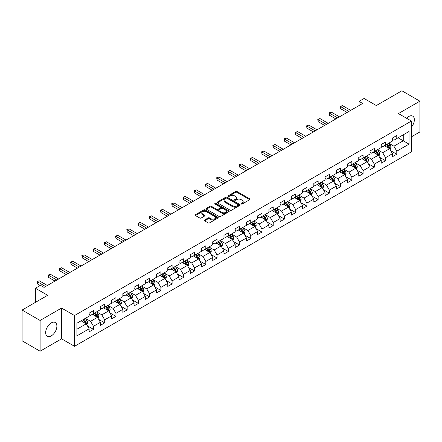 <?xml version="1.0" encoding="UTF-8"?>
<svg xmlns="http://www.w3.org/2000/svg" width="442" height="442" viewBox="0 0 442 442"><rect width="100%" height="100%" fill="white"/><g stroke="black" fill="none" stroke-linecap="round" stroke-linejoin="round"><path stroke-width="0.66" d="M241.255 204.005A0.702 0.403 0 0 0 242.244 204.005L249.758 199.673A1 0.575 0 0 0 250.05 199.265A1 0.575 0 0 0 249.758 198.856L237.034 191.508A1 0.575 0 0 0 235.619 191.508L228.111 195.845A0.702 0.403 0 0 0 227.901 196.132A0.702 0.403 0 0 0 228.111 196.414A0.702 0.403 0 0 0 229.1 196.414L230.072 195.856A3.199 1.845 0 0 1 234.591 195.856L235.652 196.469A3.199 1.845 0 0 1 236.592 197.773A3.199 1.845 0 0 1 235.652 199.077L234.68 199.64A0.702 0.403 0 0 0 234.475 199.928A0.702 0.403 0 0 0 234.68 200.209A0.702 0.403 0 0 0 235.674 200.209L236.641 199.651A3.199 1.845 0 0 1 241.166 199.651L242.227 200.265A3.199 1.845 0 0 1 243.166 201.569A3.199 1.845 0 0 1 242.227 202.872L241.255 203.436A0.702 0.403 0 0 0 241.05 203.723A0.702 0.403 0 0 0 241.255 204.005L241.255 203.436M51.266 335.876A7.945 4.586 120 0 0 56.454 328.876A7.945 4.586 120 0 0 55.239 322.511A7.945 4.586 120 0 0 51.266 322.903A7.945 4.586 120 0 0 46.079 329.903A7.945 4.586 120 0 0 47.294 336.268A7.945 4.586 120 0 0 51.266 335.876M411.403 127.174A7.945 4.586 120 0 0 412.712 116.124A7.945 4.586 120 0 0 408.739 116.517A7.945 4.586 120 0 0 406.579 118.263M204.585 219.994A1 0.575 0 0 0 204.292 220.403A1 0.575 0 0 0 204.585 220.812L208.16 222.873A1 0.575 0 0 0 209.569 222.873L217.912 218.055A1 0.575 0 0 0 218.204 217.646A1 0.575 0 0 0 217.912 217.237L205.187 209.895A1 0.575 0 0 0 203.773 209.895L195.436 214.707A1 0.575 0 0 0 195.143 215.116A1 0.575 0 0 0 195.436 215.525L199.745 218.017A1 0.575 0 0 0 201.16 218.017L204.729 215.956A1 0.575 0 0 0 205.022 215.547A1 0.575 0 0 0 204.729 215.138L202.591 213.906A2.674 1.541 0 0 1 201.806 212.812A2.674 1.541 0 0 1 203.458 211.387A2.674 1.541 0 0 1 206.37 211.718L214.751 216.558A2.674 1.541 0 0 1 215.53 217.646A2.674 1.541 0 0 1 213.884 219.072A2.674 1.541 0 0 1 210.967 218.74L209.569 217.934A1 0.575 0 0 0 208.16 217.934L204.585 219.994L204.585 220.812L208.16 218.762L208.16 217.934M411.403 136.849L419.9 131.943L419.9 101.179L401.894 90.781L376.33 105.544L364.092 98.472L359.048 101.384L362.65 103.461L44.062 287.399L40.465 285.317L35.421 288.228L35.421 302.367M40.106 320.45L40.106 351.219L61.565 338.826L61.565 308.063L40.106 320.45L22.1 310.057L47.664 295.295L35.421 288.228M61.565 308.063L74.527 315.544L411.403 121.053L411.403 151.816L74.527 346.313L74.527 315.544M419.9 101.179L398.441 113.566L411.403 121.053M230.138 210.182A1 0.575 0 0 0 231.553 210.182L239.895 205.364A1 0.575 0 0 0 240.188 204.955A1 0.575 0 0 0 239.895 204.547L227.171 197.204A1 0.575 0 0 0 225.757 197.204L217.42 202.016A1 0.575 0 0 0 217.127 202.425A1 0.575 0 0 0 217.42 202.834L230.138 210.182M215.26 204.16A0.702 0.403 0 0 1 215.967 204.259L228.89 211.718L220.564 216.525A1 0.575 0 0 1 219.149 216.525L206.425 209.182L206.425 208.364A1 0.575 0 0 0 206.132 208.773A1 0.575 0 0 0 206.425 209.182M206.425 208.364L209.994 206.303A1 0.575 0 0 1 211.409 206.303L216.569 209.281A1 0.575 0 0 0 217.983 209.281L220.348 207.917A1 0.575 0 0 0 220.641 207.508A1 0.575 0 0 0 220.348 207.099L214.978 204A0.702 0.403 0 0 1 214.773 203.712A0.702 0.403 0 0 1 215.204 203.337A0.702 0.403 0 0 1 215.967 203.425L228.906 210.895A1 0.575 0 0 1 229.199 211.304A1 0.575 0 0 1 228.906 211.712L228.906 210.895M40.106 351.219L22.1 340.821L22.1 310.057M87.45 325.876L93.466 329.351L93.466 326.312L100.378 322.323L100.378 325.356L104.699 322.864L104.699 319.826L111.611 315.837L111.611 318.87L115.931 316.378L115.931 313.339L122.848 309.35L122.848 312.383L127.169 309.892L127.169 306.853L134.081 302.864L134.081 305.897L138.401 303.405L138.401 300.367L145.313 296.378L145.313 299.411L149.634 296.919L149.634 293.886L156.551 289.891L156.551 292.924L160.871 290.433L160.871 287.399L167.783 283.405L167.783 286.444L172.104 283.946L172.104 280.913L179.016 276.919L179.016 279.957L183.336 277.46L183.336 274.427L190.248 270.432L190.248 273.471L194.574 270.974L194.574 267.94L201.486 263.946L201.486 266.985L205.806 264.487L205.806 261.454L212.718 257.465L212.718 260.498L217.039 258.001L217.039 254.968L223.95 250.979L223.95 254.012L228.271 251.515L228.271 248.481L235.188 244.492L235.188 247.526L239.509 245.034L239.509 241.995L246.421 238.006L246.421 241.039L250.741 238.547L250.741 235.509L257.653 231.52L257.653 234.553L261.973 232.061L261.973 229.022L268.891 225.033L268.891 228.066L273.211 225.575L273.211 222.536L280.123 218.547L280.123 221.58L284.444 219.088L284.444 216.055L291.355 212.061L291.355 215.094L295.676 212.602L295.676 209.569L302.593 205.574L302.593 208.613L306.914 206.116L306.914 203.082L313.826 199.088L313.826 202.127L318.146 199.629L318.146 196.596L325.058 192.602L325.058 195.64L329.378 193.143L329.378 190.11L336.29 186.115L336.29 189.154L340.616 186.657L340.616 183.623L347.528 179.634L347.528 182.668L351.849 180.17L351.849 177.137L358.76 173.148L358.76 176.181L363.081 173.684L363.081 170.651L369.993 166.662L369.993 169.695L374.313 167.203L374.313 164.164L381.231 160.175L381.231 163.208L385.551 160.717L385.551 157.678L392.463 153.689L392.463 156.722L396.783 154.23L396.783 151.192L409.027 144.125L409.027 131.484L403.264 134.81L403.264 140.799L409.027 144.125M93.466 329.351L89.146 331.843L89.146 328.809L76.902 335.876L76.902 323.235L89.146 316.168L89.146 313.135L93.466 310.638L93.466 313.671L100.378 309.682L100.378 306.649L104.699 304.151L104.699 307.19L111.611 303.195L111.611 300.162L115.931 297.665L115.931 300.704L122.848 296.709L122.848 293.676L127.169 291.179L127.169 294.217L134.081 290.223L134.081 287.189L138.401 284.692L138.401 287.731L145.313 283.736L145.313 280.703L149.634 278.211L149.634 281.245L156.551 277.25L156.551 274.217L160.871 271.725L160.871 274.758L167.783 270.769L167.783 267.73L172.104 265.239L172.104 268.272L179.016 264.283L179.016 261.244L183.336 258.752L183.336 261.786L190.248 257.796L190.248 254.758L194.574 252.266L194.574 255.299L201.486 251.31L201.486 248.271L205.806 245.78L205.806 248.813L212.718 244.824L212.718 241.791L217.039 239.293L217.039 242.327L223.95 238.337L223.95 235.304L228.271 232.807L228.271 235.84L235.188 231.851L235.188 228.818L239.509 226.321L239.509 229.359L246.421 225.365L246.421 222.332L250.741 219.834L250.741 222.873L257.653 218.878L257.653 215.845L261.973 213.348L261.973 216.387L268.891 212.392L268.891 209.359L273.211 206.862L273.211 209.9L280.123 205.906L280.123 202.872L284.444 200.381L284.444 203.414L291.355 199.419L291.355 196.386L295.676 193.894L295.676 196.928L302.593 192.939L302.593 189.9L306.914 187.408L306.914 190.441L313.826 186.452L313.826 183.413L318.146 180.922L318.146 183.955L325.058 179.966L325.058 176.927L329.378 174.435L329.378 177.469L336.29 173.479L336.29 170.441L340.616 167.949L340.616 170.982L347.528 166.993L347.528 163.954L351.849 161.463L351.849 164.496L358.76 160.507L358.76 157.474L363.081 154.976L363.081 158.009L369.993 154.02L369.993 150.987L374.313 148.49L374.313 151.523L381.231 147.534L381.231 144.501L385.551 142.004L385.551 145.042L392.463 141.048L392.463 138.014L396.783 135.517L396.783 138.556L409.027 131.484M92.312 314.339L97.5 317.334L90.582 321.323L85.4 318.328M89.146 314.505L90.582 315.339L93.466 313.671M90.582 321.323L93.466 326.312M97.5 317.334L100.378 322.323M103.544 307.853L108.732 310.848L101.82 314.837L96.632 311.842M100.378 308.019L101.82 308.853L104.699 307.19M101.82 314.837L104.699 319.826M108.732 310.848L111.611 315.837M114.782 301.367L119.964 304.361L113.053 308.35L107.87 305.356M111.611 301.532L113.053 302.367L115.931 300.704M113.053 308.35L115.931 313.339M119.964 304.361L122.848 309.35M126.014 294.88L131.202 297.875L124.285 301.864L119.102 298.875M122.848 295.046L124.285 295.88L127.169 294.217M124.285 301.864L127.169 306.853M131.202 297.875L134.081 302.864M137.247 288.394L142.435 291.388L135.523 295.378L130.335 292.389M134.081 288.56L135.523 289.394L138.401 287.731M135.523 295.378L138.401 300.367M142.435 291.388L145.313 296.378M148.484 281.908L153.667 284.902L146.755 288.897L141.567 285.902M145.313 282.073L146.755 282.908L149.634 281.245M146.755 288.897L149.634 293.886M153.667 284.902L156.551 289.891M159.717 275.421L164.899 278.416L157.987 282.41L152.805 279.416M156.551 275.587L157.987 276.421L160.871 274.758M157.987 282.41L160.871 287.399M164.899 278.416L167.783 283.405M170.949 268.935L176.137 271.929L169.225 275.924L164.037 272.929M167.783 269.106L169.225 269.935L172.104 268.272M169.225 275.924L172.104 280.913M176.137 271.929L179.016 276.919M182.187 262.454L187.369 265.443L180.458 269.438L175.27 266.443M179.016 262.62L180.458 263.449L183.336 261.786M180.458 269.438L183.336 274.427M187.369 265.443L190.248 270.432M193.419 255.968L198.602 258.957L191.69 262.951L186.507 259.957M190.248 256.133L191.69 256.962L194.574 255.299M191.69 262.951L194.574 267.94M198.602 258.957L201.486 263.946M204.652 249.481L209.84 252.476L202.922 256.465L197.74 253.47M201.486 249.647L202.922 250.476L205.806 248.813M202.922 256.465L205.806 261.454M209.84 252.476L212.718 257.465M215.889 242.995L221.072 245.99L214.16 249.979L208.972 246.984M212.718 243.161L214.16 243.99L217.039 242.327M214.16 249.979L217.039 254.968M221.072 245.99L223.95 250.979M227.122 236.509L232.304 239.503L225.392 243.492L220.21 240.498M223.95 236.674L225.392 237.503L228.271 235.84M225.392 243.492L228.271 248.481M232.304 239.503L235.188 244.492M238.354 230.022L243.542 233.017L236.625 237.006L231.442 234.011M235.188 230.188L236.625 231.022L239.509 229.359M236.625 237.006L239.509 241.995M243.542 233.017L246.421 238.006M249.586 223.536L254.774 226.531L247.863 230.52L242.675 227.525M246.421 223.702L247.863 224.536L250.741 222.873M247.863 230.52L250.741 235.509M254.774 226.531L257.653 231.52M260.824 217.05L266.007 220.044L259.095 224.033L253.912 221.044M257.653 217.215L259.095 218.05L261.973 216.387M259.095 224.033L261.973 229.022M266.007 220.044L268.891 225.033M272.057 210.563L277.245 213.558L270.327 217.547L265.145 214.558M268.891 210.729L270.327 211.563L273.211 209.9M270.327 217.547L273.211 222.536M277.245 213.558L280.123 218.547M283.289 204.077L288.477 207.071L281.565 211.066L276.377 208.072M280.123 204.243L281.565 205.077L284.444 203.414M281.565 211.066L284.444 216.055M288.477 207.071L291.355 212.061M294.527 197.591L299.709 200.585L292.797 204.58L287.609 201.585M291.355 197.756L292.797 198.591L295.676 196.928M292.797 204.58L295.676 209.569M299.709 200.585L302.593 205.574M305.759 191.104L310.947 194.099L304.03 198.093L298.847 195.099M302.593 191.275L304.03 192.104L306.914 190.441M304.03 198.093L306.914 203.082M310.947 194.099L313.826 199.088M316.991 184.623L322.179 187.612L315.268 191.607L310.08 188.612M313.826 184.789L315.268 185.618L318.146 183.955M315.268 191.607L318.146 196.596M322.179 187.612L325.058 192.602M328.229 178.137L333.412 181.126L326.5 185.121L321.312 182.126M325.058 178.303L326.5 179.132L329.378 177.469M326.5 185.121L329.378 190.11M333.412 181.126L336.29 186.115M339.462 171.651L344.644 174.64L337.732 178.634L332.55 175.64M336.29 171.816L337.732 172.645L340.616 170.982M337.732 178.634L340.616 183.623M344.644 174.64L347.528 179.634M350.694 165.164L355.882 168.159L348.965 172.148L343.782 169.153M347.528 165.33L348.965 166.159L351.849 164.496M348.965 172.148L351.849 177.137M355.882 168.159L358.76 173.148M361.932 158.678L367.114 161.673L360.202 165.662L355.014 162.667M358.76 158.844L360.202 159.672L363.081 158.009M360.202 165.662L363.081 170.651M367.114 161.673L369.993 166.662M373.164 152.192L378.346 155.186L371.435 159.175L366.252 156.181M369.993 152.357L371.435 153.192L374.313 151.523M371.435 159.175L374.313 164.164M378.346 155.186L381.231 160.175M384.396 145.705L389.584 148.7L382.667 152.689L377.485 149.694M381.231 145.871L382.667 146.705L385.551 145.042M382.667 152.689L385.551 157.678M389.584 148.7L392.463 153.689M398.082 137.805L403.264 140.799L393.905 146.203L388.717 143.208M392.463 139.385L393.905 140.219L396.783 138.556M393.905 146.203L396.783 151.192M61.565 338.826L74.527 346.313M359.048 101.384L359.048 105.544M76.902 329.224L86.262 323.82L81.079 320.826M86.262 323.82L89.146 328.809M390.772 150.755L396.783 154.23M379.534 157.242L385.551 160.717M368.302 163.728L374.313 167.203M357.07 170.214L363.081 173.684M345.837 176.701L351.849 180.17M334.6 183.187L340.616 186.657M323.367 189.673L329.378 193.143M312.135 196.16L318.146 199.629M300.897 202.646L306.914 206.116M289.665 209.132L295.676 212.602M278.432 215.619L284.444 219.088M267.195 222.099L273.211 225.575M255.962 228.586L261.973 232.061M244.73 235.072L250.741 238.547M233.492 241.559L239.509 245.034M222.26 248.045L228.271 251.515M211.027 254.531L217.039 258.001M199.79 261.018L205.806 264.487M188.557 267.504L194.574 270.974M177.325 273.99L183.336 277.46M166.093 280.477L172.104 283.946M154.855 286.963L160.871 290.433M143.622 293.449L149.634 296.919M132.39 299.93L138.401 303.405M121.152 306.416L127.169 309.892M109.92 312.903L115.931 316.378M98.688 319.389L104.699 322.864M241.536 204.105L242.227 203.707A3.199 1.845 0 0 0 243.166 202.403L243.166 201.569M236.592 197.773L236.592 198.607A3.199 1.845 0 0 1 235.652 199.911L234.962 200.309M249.741 199.679L237.034 192.342A1 0.575 0 0 0 235.619 192.342L228.387 196.513M239.895 204.547L239.895 205.364L227.171 198.033A1 0.575 0 0 0 225.757 198.033L217.431 202.839M238.127 205.243A0.702 0.403 0 0 0 238.332 204.955A0.702 0.403 0 0 0 238.127 204.668L226.961 198.22A0.702 0.403 0 0 0 225.972 198.22L224.945 198.812A3.199 1.845 0 0 0 224.006 200.121A3.199 1.845 0 0 0 224.945 201.425L232.58 205.834A3.199 1.845 0 0 0 237.105 205.834L238.127 205.243L238.127 206.071A0.702 0.403 0 0 0 238.332 205.79L238.332 204.955M224.006 200.121L224.006 200.95A3.199 1.845 0 0 0 224.945 202.259L224.945 201.425M238.127 206.071L237.105 206.663A3.199 1.845 0 0 1 232.58 206.663L224.945 202.259M206.436 209.188L209.994 207.132L209.994 206.303M220.641 207.508L220.641 208.337A1 0.575 0 0 1 220.348 208.746L217.983 210.116A1 0.575 0 0 1 216.569 210.116L211.409 207.132A1 0.575 0 0 0 209.994 207.132M221.923 212.375A2.674 1.541 0 0 0 224.84 212.707A2.674 1.541 0 0 0 226.486 211.282A2.674 1.541 0 0 0 225.707 210.188L222.751 208.486A1 0.575 0 0 0 221.343 208.486L218.972 209.851A1 0.575 0 0 0 218.679 210.259A1 0.575 0 0 0 218.972 210.668L221.923 212.375L221.923 213.204A2.674 1.541 0 0 0 224.84 213.541A2.674 1.541 0 0 0 226.486 212.116L226.486 211.282M218.679 210.259L218.679 211.094A1 0.575 0 0 0 218.972 211.503L218.972 210.668M221.923 213.204L218.972 211.503M215.53 217.646L215.53 218.481A2.674 1.541 0 0 1 213.884 219.906A2.674 1.541 0 0 1 210.967 219.569L209.569 218.762A1 0.575 0 0 0 208.16 218.762M201.806 212.812L201.806 213.641A2.674 1.541 0 0 0 202.591 214.735L202.591 213.906M204.718 215.961L202.591 214.735M217.9 218.066L205.187 210.723A1 0.575 0 0 0 203.773 210.723L195.447 215.536L195.436 214.707M390.153 149.683L391.01 147.529A2.696 1.558 -120 0 0 390.148 145.23L388.662 143.247M386.07 146.672L385.059 145.324M389.164 148.457L389.551 147.639A2.696 1.558 -120 0 0 388.778 146.02L387.291 144.031M386.617 144.423L388.264 146.628A1.376 0.796 60 0 1 388.512 147.042L389.551 147.639M386.43 144.534L387.916 146.517A2.696 1.558 60 0 1 388.689 148.142M348.893 111.406L340.633 106.638L342.434 105.594L350.694 110.367M347.097 112.445L340.633 108.715L340.633 106.638L340.241 106.406L342.434 105.594M340.633 108.715L340.241 106.406M378.916 156.17L379.772 154.009A2.696 1.558 -120 0 0 378.916 151.716L377.424 149.727M374.838 153.159L373.827 151.81M377.932 154.943L378.319 154.125A2.696 1.558 -120 0 0 377.545 152.507L376.059 150.518M375.38 150.91L377.032 153.109A1.376 0.796 60 0 1 377.28 153.529L378.319 154.125M375.192 151.02L376.678 153.004A2.696 1.558 60 0 1 377.451 154.628M367.683 162.656L368.54 160.496A2.696 1.558 -120 0 0 367.678 158.197L366.191 156.214M363.6 159.645L362.589 158.297M366.694 161.429L367.081 160.612A2.696 1.558 -120 0 0 366.313 158.987L364.827 157.004M364.147 157.396L365.799 159.595A1.376 0.796 60 0 1 366.048 160.015L367.081 160.612M363.959 157.507L365.446 159.49A2.696 1.558 60 0 1 366.219 161.115M337.66 117.892L329.401 113.124L331.202 112.08L339.462 116.854M335.859 118.931L329.401 115.202L329.401 113.124L329.003 112.892L331.202 112.08M329.401 115.202L329.003 112.892M326.428 124.379L318.168 119.605L319.969 118.566L328.229 123.335M324.627 125.418L318.168 121.688L318.168 119.605L317.77 119.379L319.969 118.566M318.168 121.688L317.77 119.379M356.451 169.142L357.307 166.982A2.696 1.558 -120 0 0 356.445 164.684L354.959 162.7M352.368 166.126L351.357 164.783M355.462 167.916L355.849 167.098A2.696 1.558 -120 0 0 355.075 165.474L353.589 163.49M352.915 163.883L354.561 166.082A1.376 0.796 60 0 1 354.816 166.501L355.849 167.098M352.727 163.993L354.213 165.977A2.696 1.558 60 0 1 354.987 167.595M345.213 175.629L346.069 173.468A2.696 1.558 -120 0 0 345.213 171.17L343.727 169.187M341.136 172.612L340.125 171.264M344.23 174.402L344.616 173.584A2.696 1.558 -120 0 0 343.843 171.96L342.357 169.977M341.683 170.369L343.329 172.568A1.376 0.796 60 0 1 343.578 172.988L344.616 173.584M341.489 170.474L342.981 172.463A2.696 1.558 60 0 1 343.749 174.082M333.981 182.115L334.837 179.955A2.696 1.558 -120 0 0 333.975 177.656L332.489 175.673M329.898 179.098L328.892 177.75M332.997 180.888L333.378 180.071A2.696 1.558 -120 0 0 332.611 178.446L331.124 176.463M330.445 176.855L332.097 179.054A1.376 0.796 60 0 1 332.345 179.474L333.378 180.071M330.257 176.96L331.743 178.949A2.696 1.558 60 0 1 332.517 180.568M315.196 130.86L306.936 126.092L308.731 125.053L316.991 129.821M313.395 131.904L306.936 128.174L306.936 126.092L306.538 125.865L308.731 125.053M306.936 128.174L306.538 125.865M303.958 137.346L295.698 132.578L297.499 131.539L305.759 136.307M302.157 138.39L295.698 134.661L295.698 132.578L295.306 132.351L297.499 131.539M295.698 134.661L295.306 132.351M292.726 143.832L284.466 139.064L286.267 138.026L294.527 142.794M290.924 144.871L284.466 141.142L284.466 139.064L284.068 138.838L286.267 138.026M284.466 141.142L284.068 138.838M281.493 150.319L273.233 145.551L275.029 144.512L283.289 149.28M279.692 151.357L273.233 147.628L273.233 145.551L272.836 145.324L275.029 144.512M273.233 147.628L272.836 145.324M270.255 156.805L261.995 152.037L263.797 150.998L272.057 155.766M268.454 157.844L261.995 154.114L261.995 152.037L261.603 151.81L263.797 150.998M261.995 154.114L261.603 151.81M259.023 163.291L250.763 158.523L252.564 157.485L260.824 162.253M257.222 164.33L250.763 160.601L250.763 158.523L250.365 158.297L252.564 157.485M250.763 160.601L250.365 158.297M247.791 169.778L239.531 165.01L241.332 163.971L249.586 168.739M245.99 170.816L239.531 167.087L239.531 165.01L239.133 164.778L241.332 163.971M239.531 167.087L239.133 164.778M236.553 176.264L228.293 171.496L230.094 170.457L238.354 175.225M234.752 177.303L228.293 173.573L228.293 171.496L227.901 171.264L230.094 170.457M228.293 173.573L227.901 171.264M225.321 182.75L217.061 177.982L218.862 176.944L227.122 181.712M223.519 183.789L217.061 180.06L217.061 177.982L216.663 177.75L218.862 176.944M217.061 180.06L216.663 177.75M214.088 189.237L205.828 184.469L207.63 183.43L215.889 188.198M212.287 190.275L205.828 186.546L205.828 184.469L205.431 184.237L207.63 183.43M205.828 186.546L205.431 184.237M202.85 195.723L194.59 190.955L196.392 189.911L204.652 194.684M201.055 196.762L194.59 193.032L194.59 190.955L194.198 190.723L196.392 189.911M194.59 193.032L194.198 190.723M191.618 202.209L183.358 197.436L185.159 196.397L193.419 201.165M189.817 203.248L183.358 199.519L183.358 197.436L182.96 197.209L185.159 196.397M183.358 199.519L182.96 197.209M180.386 208.696L172.126 203.922L173.927 202.884L182.187 207.652M178.585 209.735L172.126 206.005L172.126 203.922L171.728 203.696L173.927 202.884M172.126 206.005L171.728 203.696M169.148 215.177L160.888 210.409L162.689 209.37L170.949 214.138M167.352 216.221L160.888 212.492L160.888 210.409L160.496 210.182L162.689 209.37M160.888 212.492L160.496 210.182M157.916 221.663L149.656 216.895L151.457 215.856L159.717 220.624M156.114 222.707L149.656 218.978L149.656 216.895L149.258 216.668L151.457 215.856M149.656 218.978L149.258 216.668M146.683 228.149L138.423 223.381L140.225 222.343L148.484 227.111M144.882 229.188L138.423 225.459L138.423 223.381L138.026 223.155L140.225 222.343M138.423 225.459L138.026 223.155M135.451 234.636L127.191 229.868L128.987 228.829L137.247 233.597M133.65 235.674L127.191 231.945L127.191 229.868L126.793 229.641L128.987 228.829M127.191 231.945L126.793 229.641M124.213 241.122L115.953 236.354L117.754 235.315L126.014 240.083M122.412 242.161L115.953 238.431L115.953 236.354L115.561 236.127L117.754 235.315M115.953 238.431L115.561 236.127M112.981 247.608L104.721 242.84L106.522 241.802L114.782 246.57M111.18 248.647L104.721 244.918L104.721 242.84L104.323 242.614L106.522 241.802M104.721 244.918L104.323 242.614M322.748 188.601L323.605 186.441A2.696 1.558 -120 0 0 322.743 184.143L321.257 182.159M318.665 185.585L317.654 184.237M321.759 187.375L322.146 186.557A2.696 1.558 -120 0 0 321.373 184.933L319.886 182.949M319.212 183.342L320.859 185.541A1.376 0.796 60 0 1 321.113 185.96L322.146 186.557M319.025 183.447L320.511 185.43A2.696 1.558 60 0 1 321.284 187.054M311.511 195.088L312.372 192.927A2.696 1.558 -120 0 0 311.511 190.629L310.024 188.646M307.433 192.071L306.422 190.723M310.527 193.861L310.914 193.043A2.696 1.558 -120 0 0 310.14 191.419L308.654 189.436M307.98 189.828L309.627 192.027A1.376 0.796 60 0 1 309.875 192.447L310.914 193.043M307.792 189.933L309.278 191.916A2.696 1.558 60 0 1 310.046 193.541M300.278 201.574L301.135 199.414A2.696 1.558 -120 0 0 300.273 197.115L298.786 195.132M296.195 198.557L295.19 197.209M299.295 200.348L299.682 199.53A2.696 1.558 -120 0 0 298.908 197.905L297.422 195.922M296.742 196.314L298.394 198.513A1.376 0.796 60 0 1 298.643 198.928L299.682 199.53M296.554 196.419L298.041 198.403A2.696 1.558 60 0 1 298.814 200.027M289.046 208.055L289.902 205.9A2.696 1.558 -120 0 0 289.04 203.602L287.554 201.618M284.963 205.044L283.952 203.696M288.057 206.828L288.444 206.016A2.696 1.558 -120 0 0 287.67 204.392L286.184 202.408M285.51 202.795L287.156 205A1.376 0.796 60 0 1 287.411 205.414L288.444 206.016M285.322 202.906L286.808 204.889A2.696 1.558 60 0 1 287.582 206.513M277.814 214.541L278.67 212.387A2.696 1.558 -120 0 0 277.808 210.088L276.322 208.105M273.731 211.53L272.72 210.182M276.825 213.315L277.211 212.503A2.696 1.558 -120 0 0 276.438 210.878L274.952 208.895M274.278 209.281L275.924 211.486A1.376 0.796 60 0 1 276.173 211.9L277.211 212.503M274.09 209.392L275.576 211.375A2.696 1.558 60 0 1 276.344 213M266.576 221.028L267.432 218.873A2.696 1.558 -120 0 0 266.57 216.574L265.084 214.591M262.493 218.017L261.487 216.668M265.592 219.801L265.979 218.989A2.696 1.558 -120 0 0 265.206 217.365L263.719 215.381M263.04 215.768L264.692 217.972A1.376 0.796 60 0 1 264.94 218.387L265.979 218.989M262.852 215.878L264.338 217.862A2.696 1.558 60 0 1 265.112 219.486M255.343 227.514L256.2 225.359A2.696 1.558 -120 0 0 255.338 223.061L253.852 221.077M251.26 224.503L250.249 223.155M254.354 226.287L254.741 225.47A2.696 1.558 -120 0 0 253.968 223.851L252.481 221.867M251.807 222.254L253.459 224.459A1.376 0.796 60 0 1 253.708 224.873L254.741 225.47M251.62 222.365L253.106 224.348A2.696 1.558 60 0 1 253.879 225.972M244.111 234L244.967 231.846A2.696 1.558 -120 0 0 244.106 229.547L242.619 227.558M240.028 230.989L239.017 229.641M243.122 232.774L243.509 231.956A2.696 1.558 -120 0 0 242.735 230.337L241.249 228.348M240.575 228.741L242.222 230.939A1.376 0.796 60 0 1 242.47 231.359L243.509 231.956M240.387 228.851L241.873 230.834A2.696 1.558 60 0 1 242.647 232.459M232.873 240.487L233.73 238.326A2.696 1.558 -120 0 0 232.868 236.034L231.381 234.045M228.796 237.476L227.785 236.127M231.89 239.26L232.277 238.442A2.696 1.558 -120 0 0 231.503 236.818L230.017 234.835M229.337 235.227L230.989 237.426A1.376 0.796 60 0 1 231.238 237.846L232.277 238.442M229.149 235.337L230.636 237.321A2.696 1.558 60 0 1 231.409 238.945M221.641 246.973L222.497 244.813A2.696 1.558 -120 0 0 221.635 242.514L220.149 240.531M217.558 243.962L216.547 242.614M220.652 245.746L221.039 244.929A2.696 1.558 -120 0 0 220.271 243.304L218.784 241.321M218.105 241.713L219.757 243.912A1.376 0.796 60 0 1 220.005 244.332L221.039 244.929M217.917 241.824L219.403 243.807A2.696 1.558 60 0 1 220.177 245.432M210.409 253.459L211.265 251.299A2.696 1.558 -120 0 0 210.403 249.001L208.917 247.017M206.326 250.443L205.315 249.095M209.42 252.233L209.806 251.415A2.696 1.558 -120 0 0 209.033 249.791L207.547 247.807M206.873 248.2L208.519 250.399A1.376 0.796 60 0 1 208.768 250.818L209.806 251.415M206.685 248.31L208.171 250.294A2.696 1.558 60 0 1 208.944 251.912M199.171 259.946L200.027 257.785A2.696 1.558 -120 0 0 199.171 255.487L197.685 253.504M195.093 256.929L194.082 255.581M198.187 258.719L198.574 257.901A2.696 1.558 -120 0 0 197.801 256.277L196.314 254.294M195.64 254.686L197.287 256.885A1.376 0.796 60 0 1 197.535 257.305L198.574 257.901M195.447 254.791L196.933 256.78A2.696 1.558 60 0 1 197.707 258.399M187.938 266.432L188.795 264.272A2.696 1.558 -120 0 0 187.933 261.973L186.447 259.99M183.855 263.415L182.85 262.067M186.955 265.206L187.336 264.388A2.696 1.558 -120 0 0 186.568 262.763L185.082 260.78M184.402 261.172L186.054 263.371A1.376 0.796 60 0 1 186.303 263.791L187.336 264.388M184.215 261.277L185.701 263.261A2.696 1.558 60 0 1 186.474 264.885M176.706 272.918L177.562 270.758A2.696 1.558 -120 0 0 176.701 268.46L175.214 266.476M172.623 269.902L171.612 268.554M175.717 271.692L176.104 270.874A2.696 1.558 -120 0 0 175.33 269.25L173.844 267.266M173.17 267.659L174.817 269.858A1.376 0.796 60 0 1 175.071 270.277L176.104 270.874M172.982 267.764L174.468 269.747A2.696 1.558 60 0 1 175.242 271.371M165.468 279.405L166.33 277.245A2.696 1.558 -120 0 0 165.468 274.946L163.982 272.963M161.391 276.388L160.38 275.04M164.485 278.178L164.872 277.361A2.696 1.558 -120 0 0 164.098 275.736L162.612 273.753M161.938 274.145L163.584 276.344A1.376 0.796 60 0 1 163.833 276.764L164.872 277.361M161.75 274.25L163.236 276.233A2.696 1.558 60 0 1 164.004 277.858M154.236 285.886L155.092 283.731A2.696 1.558 -120 0 0 154.23 281.432L152.744 279.449M150.153 282.874L149.147 281.526M153.252 284.659L153.634 283.847A2.696 1.558 -120 0 0 152.866 282.223L151.379 280.239M150.7 280.626L152.352 282.83A1.376 0.796 60 0 1 152.6 283.245L153.634 283.847M150.512 280.736L151.998 282.72A2.696 1.558 60 0 1 152.772 284.344M143.004 292.372L143.86 290.217A2.696 1.558 -120 0 0 142.998 287.919L141.512 285.935M138.921 289.361L137.91 288.013M142.015 291.145L142.401 290.333A2.696 1.558 -120 0 0 141.628 288.709L140.142 286.725M139.468 287.112L141.114 289.317A1.376 0.796 60 0 1 141.368 289.731L142.401 290.333M139.28 287.223L140.766 289.206A2.696 1.558 60 0 1 141.539 290.83M131.771 298.858L132.628 296.704A2.696 1.558 -120 0 0 131.766 294.405L130.28 292.422M127.688 295.847L126.677 294.499M130.782 297.632L131.169 296.82A2.696 1.558 -120 0 0 130.396 295.195L128.909 293.212M128.235 293.599L129.882 295.803A1.376 0.796 60 0 1 130.13 296.217L131.169 296.82M128.047 293.709L129.534 295.692A2.696 1.558 60 0 1 130.302 297.317M120.533 305.345L121.39 303.19A2.696 1.558 -120 0 0 120.528 300.892L119.042 298.908M116.45 302.334L115.445 300.985M119.55 304.118L119.937 303.3A2.696 1.558 -120 0 0 119.163 301.682L117.677 299.698M116.997 300.085L118.649 302.289A1.376 0.796 60 0 1 118.898 302.704L119.937 303.3M116.81 300.195L118.296 302.179A2.696 1.558 60 0 1 119.069 303.803M109.301 311.831L110.157 309.676A2.696 1.558 -120 0 0 109.296 307.378L107.809 305.394M105.218 308.82L104.207 307.472M108.312 310.604L108.699 309.787A2.696 1.558 -120 0 0 107.925 308.168L106.439 306.179M105.765 306.571L107.412 308.776A1.376 0.796 60 0 1 107.666 309.19L108.699 309.787M105.577 306.682L107.063 308.665A2.696 1.558 60 0 1 107.837 310.29M101.748 254.095L93.489 249.327L95.284 248.288L103.544 253.056M99.947 255.133L93.489 251.404L93.489 249.327L93.091 249.095L95.284 248.288M93.489 251.404L93.091 249.095M90.511 260.581L82.251 255.813L84.052 254.774L92.312 259.542M88.709 261.62L82.251 257.89L82.251 255.813L81.858 255.581L84.052 254.774M82.251 257.89L81.858 255.581M79.278 267.067L71.018 262.299L72.82 261.261L81.079 266.029M77.477 268.106L71.018 264.377L71.018 262.299L70.621 262.067L72.82 261.261M71.018 264.377L70.621 262.067M68.046 273.554L59.786 268.786L61.587 267.742L69.847 272.515M66.245 274.592L59.786 270.863L59.786 268.786L59.388 268.554L61.587 267.742M59.786 270.863L59.388 268.554M98.069 318.317L98.925 316.157A2.696 1.558 -120 0 0 98.063 313.864L96.577 311.875M93.986 315.306L92.975 313.958M97.08 317.091L97.467 316.273A2.696 1.558 -120 0 0 96.693 314.654L95.207 312.665M94.533 313.058L96.179 315.257A1.376 0.796 60 0 1 96.428 315.676L97.467 316.273M94.345 313.168L95.831 315.152A2.696 1.558 60 0 1 96.605 316.776M56.808 280.04L48.548 275.272L50.349 274.228L58.609 279.001M55.012 281.079L48.548 277.349L48.548 275.272L48.156 275.04L50.349 274.228M48.548 277.349L48.156 275.04M86.831 324.804L87.687 322.643A2.696 1.558 -120 0 0 86.825 320.345L85.339 318.362M82.748 321.793L81.742 320.444M85.847 323.577L86.234 322.759A2.696 1.558 -120 0 0 85.461 321.135L83.974 319.152M83.295 319.544L84.947 321.743A1.376 0.796 60 0 1 85.195 322.163L86.234 322.759M83.107 319.654L84.593 321.638A2.696 1.558 60 0 1 85.367 323.262M45.576 286.526L37.316 281.753L39.117 280.714L47.377 285.482M40.178 285.482L37.316 283.836L37.316 281.753L36.918 281.526L39.117 280.714M37.316 283.836L36.918 281.526M242.227 203.707L242.227 202.872M234.68 200.209L234.68 199.64M235.652 199.911L235.652 199.077M228.111 196.414L228.111 195.845M235.619 192.342L235.619 191.508M237.034 192.342L237.034 191.508M249.758 199.673L249.758 198.856M217.42 202.834L217.42 202.016M225.757 198.033L225.757 197.204M227.171 198.033L227.171 197.204M232.58 206.663L232.58 205.834M237.105 206.663L237.105 205.834M211.409 207.132L211.409 206.303M216.569 210.116L216.569 209.281M217.983 210.116L217.983 209.281M220.348 208.746L220.348 207.917M215.967 204.259L215.967 203.425M209.569 218.762L209.569 217.934M210.967 219.569L210.967 218.74M204.729 215.956L204.729 215.138M203.773 210.723L203.773 209.895M205.187 210.723L205.187 209.895M217.912 218.055L217.912 217.237M389.314 148.545L390.988 147.578M388.778 146.02L390.148 145.23M386.861 147.125L387.916 146.517M378.081 155.032L379.755 154.065M377.545 152.507L378.916 151.716M375.623 153.612L376.678 153.004M366.849 161.518L368.523 160.551M366.313 158.987L367.678 158.197M364.39 160.098L365.446 159.49M355.617 168.004L357.291 167.037M355.075 165.474L356.445 164.684M353.158 166.584L354.213 165.977M344.379 174.491L346.053 173.524M343.843 171.96L345.213 171.17M341.92 173.071L342.981 172.463M333.146 180.977L334.821 180.01M332.611 178.446L333.975 177.656M330.688 179.557L331.743 178.949M321.914 187.458L323.588 186.496M321.373 184.933L322.743 184.143M319.456 186.043L320.511 185.43M310.676 193.944L312.35 192.977M310.14 191.419L311.511 190.629M308.223 192.53L309.278 191.916M299.444 200.43L301.118 199.464M298.908 197.905L300.273 197.115M296.985 199.016L298.041 198.403M288.212 206.917L289.886 205.95M287.67 204.392L289.04 203.602M285.753 205.497L286.808 204.889M276.974 213.403L278.648 212.436M276.438 210.878L277.808 210.088M274.521 211.983L275.576 211.375M265.741 219.889L267.416 218.923M265.206 217.365L266.57 216.574M263.283 218.47L264.338 217.862M254.509 226.376L256.183 225.409M253.968 223.851L255.338 223.061M252.05 224.956L253.106 224.348M243.271 232.862L244.945 231.895M242.735 230.337L244.106 229.547M240.818 231.442L241.873 230.834M232.039 239.349L233.713 238.382M231.503 236.818L232.868 236.034M229.58 237.929L230.636 237.321M220.807 245.835L222.481 244.868M220.271 243.304L221.635 242.514M218.348 244.415L219.403 243.807M209.574 252.321L211.248 251.354M209.033 249.791L210.403 249.001M207.116 250.901L208.171 250.294M198.336 258.808L200.011 257.841M197.801 256.277L199.171 255.487M195.878 257.388L196.933 256.78M187.104 265.294L188.778 264.327M186.568 262.763L187.933 261.973M184.645 263.874L185.701 263.261M175.872 271.775L177.546 270.808M175.33 269.25L176.701 268.46M173.413 270.36L174.468 269.747M164.634 278.261L166.308 277.294M164.098 275.736L165.468 274.946M162.181 276.847L163.236 276.233M153.402 284.747L155.076 283.781M152.866 282.223L154.23 281.432M150.943 283.333L151.998 282.72M142.169 291.234L143.843 290.267M141.628 288.709L142.998 287.919M139.711 289.814L140.766 289.206M130.931 297.72L132.606 296.753M130.396 295.195L131.766 294.405M128.478 296.3L129.534 295.692M119.699 304.207L121.373 303.24M119.163 301.682L120.528 300.892M117.24 302.787L118.296 302.179M108.467 310.693L110.141 309.726M107.925 308.168L109.296 307.378M106.008 309.273L107.063 308.665M97.229 317.179L98.903 316.212M96.693 314.654L98.063 313.864M94.776 315.759L95.831 315.152M85.997 323.666L87.671 322.699M85.461 321.135L86.825 320.345M83.538 322.246L84.593 321.638"/></g></svg>
